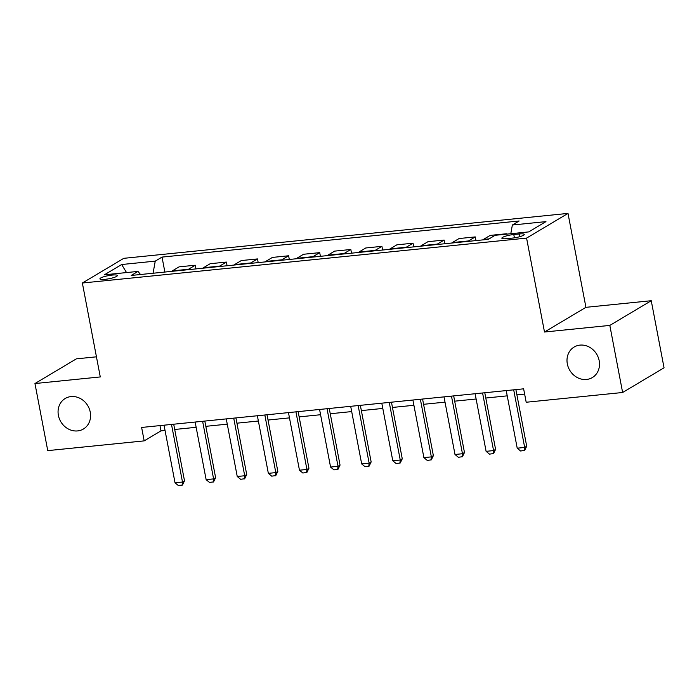 <?xml version="1.0" encoding="UTF-8"?>
<svg xmlns="http://www.w3.org/2000/svg" width="699" height="699" viewBox="0 0 699 699"><rect width="100%" height="100%" fill="white"/><g stroke="black" fill="none" stroke-linecap="round" stroke-linejoin="round"><path stroke-width="1.05" d="M90.25 412.139A17.772 15.693 59.2 0 1 83.417 429.011A17.772 15.693 59.2 0 1 58.393 415.363A17.772 15.693 59.2 0 1 65.225 398.482A17.772 15.693 59.2 0 1 90.25 412.139M599.174 360.675A17.772 15.693 59.2 0 1 592.35 377.556A17.772 15.693 59.2 0 1 567.326 363.899A17.772 15.693 59.2 0 1 574.15 347.027A17.772 15.693 59.2 0 1 599.174 360.675M105.068 279.338A8.886 1.59 -10.8 0 0 117.38 275.537A8.886 1.59 -10.8 0 0 112.233 275.065A8.886 1.59 -10.8 0 0 99.922 278.866A8.886 1.59 -10.8 0 0 105.068 279.338M96.436 356.822L76.374 358.849L34.95 383.541L47.75 450.628L144.177 440.877L160.98 430.864L165.043 430.453M568.007 213.405L123.793 258.324L82.36 283.016L526.583 238.106L568.007 213.405L585.928 307.324L544.495 332.016L609.825 325.411L651.25 300.719L585.928 307.324M651.25 300.719L664.05 367.805L622.626 392.497L609.825 325.411M622.626 392.497L526.19 402.248L523.63 388.827L141.626 427.456L144.177 440.877M519.261 233.964L513.791 234.514A8.606 1.538 -10.8 0 0 501.865 238.202A8.606 1.538 -10.8 0 0 506.845 238.656L512.323 238.106A8.606 1.538 -10.8 0 0 524.25 234.418A8.606 1.538 -10.8 0 0 519.261 233.964L519.785 236.681M510.794 233.711L512.367 225.017L519.139 220.98L162.019 257.092L164.877 272.042M512.367 225.017L545.963 221.618L528.724 231.902L495.128 235.301L488.348 239.338L131.229 275.45L138.009 271.404L104.404 274.803L121.652 264.528L155.248 261.129L162.019 257.092M34.95 383.541L100.28 376.936L82.36 283.016M544.495 332.016L526.583 238.106M174.706 429.474L196.148 427.307M205.821 426.329L227.254 424.162M236.926 423.183L258.368 421.016M268.032 420.038L289.473 417.871M299.137 416.892L320.579 414.725M330.251 413.747L351.693 411.58M361.357 410.601L382.799 408.434M392.462 407.456L413.904 405.289M423.577 404.31L445.01 402.143M454.682 401.165L476.124 398.998M485.788 398.019L507.229 395.852M516.893 394.874L524.634 394.087M159.975 425.604L160.98 430.864M505.552 234.244L506.434 234.156M171.744 271.352A11.105 4.823 -95.8 0 1 172.33 270.889L179.101 266.852L195.283 265.218L195.982 268.897M202.85 268.206A11.105 4.823 -95.8 0 1 203.435 267.743L210.216 263.706L226.389 262.073L227.088 265.751M233.955 265.061A11.105 4.823 -95.8 0 1 234.549 264.598L241.321 260.561L257.494 258.927L258.202 262.606M265.07 261.915A11.105 4.823 -95.8 0 1 265.655 261.452L272.427 257.415L288.6 255.782L289.307 259.46M296.175 258.77A11.105 4.823 -95.8 0 1 296.76 258.307L303.532 254.27L319.714 252.636L320.413 256.315M327.281 255.624A11.105 4.823 -95.8 0 1 327.866 255.161L334.646 251.124L350.819 249.491L351.518 253.169M358.395 252.479A11.105 4.823 -95.8 0 1 358.98 252.016L365.752 247.979L381.925 246.345L382.633 250.024M389.5 249.333A11.105 4.823 -95.8 0 1 390.086 248.87L396.857 244.833L413.039 243.2L413.738 246.878M420.606 246.188A11.105 4.823 -95.8 0 1 421.191 245.725L427.971 241.688L444.145 240.054L444.844 243.733M451.711 243.042A11.105 4.823 -95.8 0 1 452.305 242.579L459.077 238.542L475.25 236.909L475.958 240.587M482.826 239.897A11.105 4.823 -95.8 0 1 483.411 239.434L490.182 235.397L506.356 233.763M467.893 241.4A11.105 4.823 -95.8 0 1 468.479 240.945L475.25 236.909M436.779 244.554A11.105 4.823 -95.8 0 1 437.373 244.091L444.145 240.054M405.673 247.699A11.105 4.823 -95.8 0 1 406.259 247.236L413.039 243.2M374.568 250.845A11.105 4.823 -95.8 0 1 375.153 250.382L381.925 246.345M343.462 253.99A11.105 4.823 -95.8 0 1 344.048 253.527L350.819 249.491M312.348 257.136A11.105 4.823 -95.8 0 1 312.934 256.673L319.714 252.636M281.243 260.281A11.105 4.823 -95.8 0 1 281.828 259.818L288.6 255.782M250.137 263.427A11.105 4.823 -95.8 0 1 250.723 262.964L257.494 258.927M219.032 266.572A11.105 4.823 -95.8 0 1 219.617 266.109L226.389 262.073M187.917 269.718A11.105 4.823 -95.8 0 1 188.503 269.255L195.283 265.218M155.248 261.129L153.055 273.239M140.516 274.506L138.009 271.404M121.652 264.528L126.528 272.566M513.695 389.832L524.678 447.439L526.697 446.233L524.652 450.409L520.589 450.995L517.216 448.19L506.225 390.592M515.897 389.614L526.697 446.233M517.216 448.19L524.678 447.439L524.32 450.61M482.581 392.978L493.573 450.584L495.591 449.378L493.546 453.555L489.475 454.14L486.102 451.336L475.119 393.738M484.783 392.759L495.591 449.378M486.102 451.336L493.573 450.584L493.214 453.756M451.475 396.123L462.467 453.73L464.477 452.524L462.441 456.7L458.369 457.286L454.997 454.481L444.014 396.883M453.677 395.905L464.477 452.524M454.997 454.481L462.467 453.73L462.1 456.901M420.37 399.269L431.353 456.875L433.371 455.669L431.327 459.846L427.264 460.431L423.891 457.627L412.899 400.029M422.572 399.05L433.371 455.669M423.891 457.627L431.353 456.875L430.995 460.047M389.256 402.414L400.247 460.021L402.266 458.815L400.221 462.991L396.15 463.577L392.786 460.772L381.794 403.174M391.457 402.196L402.266 458.815M392.786 460.772L400.247 460.021L399.889 463.192M358.15 405.56L369.142 463.166L371.152 461.96L369.116 466.137L365.044 466.722L361.671 463.918L350.688 406.32M360.352 405.341L371.152 461.96M361.671 463.918L369.142 463.166L368.775 466.338M327.045 408.705L338.028 466.312L340.046 465.106L338.01 469.282L333.939 469.868L330.566 467.063L319.574 409.465M329.246 408.487L340.046 465.106M330.566 467.063L338.028 466.312L337.669 469.483M295.939 411.851L306.922 469.457L308.941 468.251L306.896 472.437L302.833 473.013L299.46 470.209L288.469 412.611M298.141 411.632L308.941 468.251M299.46 470.209L306.922 469.457L306.564 472.629M264.825 414.996L275.817 472.603L277.835 471.397L275.79 475.582L271.719 476.159L268.346 473.354L257.363 415.756M267.027 414.778L277.835 471.397M268.346 473.354L275.817 472.603L275.458 475.774M233.719 418.142L244.711 475.748L246.721 474.542L244.685 478.728L240.613 479.304L237.241 476.5L226.258 418.902M235.921 417.923L246.721 474.542M237.241 476.5L244.711 475.748L244.344 478.92M202.614 421.287L213.597 478.894L215.615 477.688L213.571 481.873L209.508 482.45L206.135 479.645L195.143 422.047M204.816 421.069L215.615 477.688M206.135 479.645L213.597 478.894L213.239 482.065M171.5 424.433L182.491 482.039L184.51 480.833L182.465 485.019L178.394 485.595L175.03 482.791L164.038 425.193M173.702 424.214L184.51 480.833M175.03 482.791L182.491 482.039L182.133 485.211M483.411 239.434L489.16 238.857M452.305 242.579L468.479 240.945M421.191 245.725L437.373 244.091M390.086 248.87L406.259 247.236M358.98 252.016L375.153 250.382M327.866 255.161L344.048 253.527M296.76 258.307L312.934 256.673M265.655 261.452L281.828 259.818M234.549 264.598L250.723 262.964M203.435 267.743L219.617 266.109M172.33 270.889L188.503 269.255M514.42 237.835L513.791 234.514"/></g></svg>

